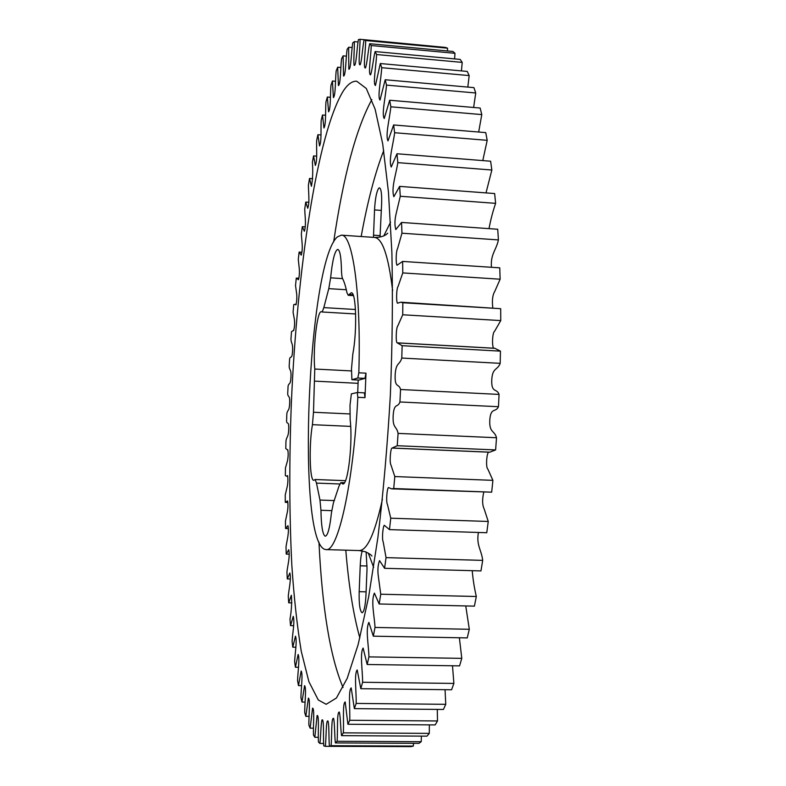 <?xml version="1.0" encoding="UTF-8"?>
<svg xmlns="http://www.w3.org/2000/svg" width="786" height="786" viewBox="0 0 786 786"><rect width="100%" height="100%" fill="white"/><g stroke="black" fill="none" stroke-linecap="round" stroke-linejoin="round"><path stroke-width="1.18" d="M358.829 372.8L365.991 373.173L364.959 378.38L357.817 378.017L358.829 372.8C361.265 292.972 352.541 233.845 341.37 235.161L337.449 236.841C308.004 261.591 296.184 537.899 324.5 549.267L325.964 549.591C337.764 552.705 353.494 484.127 357.836 397.313L357.266 392.509L351.362 393.894L350.006 405.252L350.143 419.606C353.002 442.43 347.903 485.886 342.745 483.94L340.869 482.614L338.982 486.17L333.402 502.893L331.417 512.953C329.845 527.77 327.821 535.512 325.325 536.18L325.05 536.121C322.574 534.234 321.219 525.618 320.953 510.281L319.971 500.063L316.493 483.105L315.166 479.519L313.742 480.315C309.674 480.767 308.908 444.621 312.435 424.676L313.486 412.257L314.773 369.037C312.749 349.564 317.131 310.421 321.317 311.728L322.211 311.904L323.822 307.611L328.774 288.649L330.621 277.841C332.429 260.127 334.797 250.646 337.744 249.388C339.916 250.056 341.144 256.806 341.448 269.647C341.537 274.245 341.93 277.271 342.637 278.725C344.229 281.742 345.663 286.379 346.931 292.647L348.247 295.31L351.234 292.746C356.205 291.498 357.316 330.808 352.806 354.181L351.489 368.87L351.902 379.726L358.927 380.08L351.902 379.726M365.991 373.173L364.999 397.657L357.836 397.313M343.502 90.665C316.984 133.296 297.02 271.376 291.37 402.687C289.14 460.183 289.297 514.378 291.832 565.272C293.993 597.606 297.147 626.304 301.284 651.378L308.869 681.609L318.261 699.953L326.18 704.295L336.398 698.027L347.235 678.269L358.18 644.432L368.644 596.898L377.919 537.329C383.322 492.508 387.469 445.112 390.347 395.152C392.361 345.152 392.872 297.58 391.88 252.444L388.471 192.256L382.713 143.926L375.119 109.185L366.276 88.464L356.716 81.223C352.295 80.958 347.893 84.112 343.502 90.665M366.119 552.027L367.033 568.73L365.962 595.287C365.362 606.085 364.075 611.911 362.11 612.766C359.89 611.233 358.917 604.198 359.173 591.681L366.099 591.848M373.458 237.362L374.539 209.921C375.187 198.563 376.602 191.293 378.793 188.129L379.461 187.834C381.161 188.66 381.888 193.936 381.632 203.653L380.031 237.058M357.817 378.017L351.941 379.726M362.248 550.888C361.177 554.415 360.499 559.386 360.214 565.802L359.173 591.681M440.091 46.914L360.008 39.3C360.224 47.524 357.836 66.555 360.204 64.717C361.825 60.836 362.572 47.278 364.065 39.801L365.667 40.518C365.687 49.783 362.935 69.08 365.49 67.96C367.111 63.401 368.074 50.913 369.666 43.711L371.218 45.529C371.041 55.6 367.936 74.709 370.57 74.837C372.23 70.386 373.409 58.331 375.099 51.562L376.602 54.529C376.199 65.326 372.741 84.073 375.443 85.497L380.306 63.538L381.731 67.694C381.082 79.072 377.27 97.267 380.021 100.048L385.199 79.75L386.506 85.114C385.602 96.894 381.446 114.334 384.236 118.529L389.669 100.235L390.839 106.808C389.669 118.784 385.179 135.261 387.999 140.9L393.629 124.954L394.641 132.716C393.206 144.624 388.382 159.971 391.231 167.035L396.979 153.761L397.814 162.633C396.115 174.197 390.986 188.257 393.855 196.696L399.652 186.38L400.27 196.264L396.301 212.986C394.68 219.52 394.513 225.051 395.8 229.581L401.558 222.438L401.951 233.206L397.637 248.396C395.83 251.422 395.81 263.654 397.018 265.246L402.629 261.424L402.776 272.919L398.158 286.242C396.35 288.413 396.124 302.266 397.51 303.2L400.781 302.197L402.835 302.748L402.727 314.773L397.795 325.905C396.016 327.615 395.623 343.187 397.284 342.883L402.137 345.693L401.784 358.052C399.622 365.51 395.8 361.963 395.142 375.354C394.749 388.687 398.934 383.028 400.546 389.512L399.936 401.97C397.696 408.248 394.081 402.206 393.167 415.499C392.509 428.891 396.665 425.747 398.08 433.391L397.235 445.721L392.126 448.03C390.504 447.578 389.365 463.101 390.976 464.978L394.798 476.552L393.717 488.528L391.644 488.863L388.461 487.536C386.997 488.342 385.867 502.136 387.459 504.484L390.75 518.2L389.473 529.617L384.266 525.254C382.9 526.728 381.731 538.891 383.234 542.085L386.034 557.628L384.59 568.307L379.559 560.624C377.84 564.996 377.467 570.518 378.439 577.179L380.748 594.216L379.166 603.982L374.401 593.135C370.727 601.251 374.46 615.752 375.01 627.434L373.321 636.169L368.899 622.394C365.372 629.134 368.663 644.884 368.929 656.88L367.16 664.494L363.122 648.067C359.762 653.392 362.621 670.242 362.611 682.268L360.803 688.693L357.198 669.947C354.005 673.848 356.431 691.601 356.176 703.421L354.348 708.628L351.195 687.907C348.178 690.403 350.192 708.884 349.721 720.271L347.903 724.26L345.201 701.927C342.382 703.077 343.983 722.069 343.335 732.847L341.546 735.647C340.535 728.74 340.535 716.626 339.316 712.037C336.683 711.9 337.901 731.226 337.096 741.267L335.367 742.917C334.492 735.588 334.757 723.071 333.588 718.375C331.152 716.999 332.006 736.472 331.073 745.688L329.422 746.248C328.666 738.653 329.255 725.075 328.017 721.067C325.836 719.003 326.357 738.172 325.335 746.327L323.763 745.865C323.075 737.072 324.235 718.158 321.995 719.907C320.806 724.368 320.826 736.511 319.902 743.448L318.428 742.023C317.927 732.896 319.303 714.808 317.112 715.476L314.832 737.297L313.457 734.998C313.133 725.675 314.705 708.51 312.573 708.117L310.136 728.16L308.878 725.065C308.721 715.653 310.46 699.452 308.387 698.096L305.842 716.321L304.693 712.509C304.693 703.116 306.579 687.907 304.585 685.647L301.952 702.045L300.92 697.595C301.067 688.33 303.072 674.133 301.166 671.028L298.474 685.598L297.57 680.578C297.845 671.529 299.957 658.334 298.13 654.463L295.418 667.226L294.632 661.714C295.035 652.95 297.236 640.757 295.487 636.169L292.775 647.173L292.097 641.209C292.618 632.809 294.897 621.588 293.237 616.362L290.545 625.636L289.985 619.289C291.537 610.191 291.999 602.174 291.36 595.238L288.708 602.823L288.265 596.152C288.973 588.675 291.37 579.302 289.867 572.965L287.273 578.918L286.939 571.982C287.735 565.036 290.181 556.527 288.747 549.728L286.232 554.101L286.006 546.928C286.861 540.591 289.366 532.849 287.981 525.667L285.573 528.516L285.446 521.157L287.332 512.108C288.089 507.972 288.167 504.248 287.578 500.937L285.279 502.323L285.259 494.807L287.214 486.721C288 482.624 288.108 478.929 287.519 475.658L286.418 476.149L285.347 475.638L285.436 468.014L287.47 460.92C288.285 456.695 288.393 453.041 287.774 449.956L285.78 448.6L285.966 440.897C286.841 435.984 288.423 437.596 288.747 428.95C288.943 420.422 287.175 424.961 286.566 421.335L286.851 413.583C287.755 409.113 289.258 411.766 289.69 403.13C289.995 394.533 288.226 398.04 287.696 393.953L288.069 386.191C289.002 382.173 290.427 385.847 290.958 377.26C291.38 368.624 289.621 371.12 289.16 366.571L289.631 358.829C290.594 355.282 291.911 359.968 292.549 351.47C293.07 342.834 291.331 344.288 290.948 339.306L291.518 331.613L293.64 330.474C294.544 327.457 294.799 323.812 294.406 319.529L293.08 312.268L293.738 304.673L294.848 304.27L295.89 304.87C296.794 301.667 297.059 297.982 296.676 293.826L295.526 285.583L296.273 278.106L298.425 279.718C299.338 276.485 299.623 272.771 299.27 268.576L298.287 259.38L299.122 252.07L301.254 255.145C303.327 248.14 301.598 240.182 301.362 233.796L302.286 226.673L304.359 231.281C306.461 224.658 304.85 215.944 304.742 208.958L305.754 202.081L307.748 208.27C309.871 202.11 308.397 192.55 308.426 185.034L309.527 178.442L311.413 186.253C312.73 179.414 313.064 171.387 312.396 162.171L313.575 155.923L315.343 165.424C317.515 160.383 316.345 148.986 316.65 140.576L317.908 134.711L319.529 145.941C321.72 141.549 320.717 129.189 321.169 120.435L322.496 115.011L323.95 128C326.151 124.326 325.335 110.983 325.944 101.944L327.34 97.042L328.587 111.818C330.798 108.92 330.189 94.585 330.955 85.35L332.409 81.027L333.421 97.602C335.632 95.558 335.239 80.231 336.162 70.878L337.675 67.203L338.432 85.605C340.623 84.456 340.476 68.156 341.556 58.803L343.109 55.855L343.57 76.046C345.732 75.869 345.85 58.636 347.088 49.38L348.67 47.239L348.807 69.188C350.929 70.072 351.322 51.925 352.718 42.896L354.329 41.629C354.565 48.624 353.356 60.709 354.103 65.258C356.156 67.223 356.854 48.28 358.396 39.614L360.008 39.3M447.46 50.962L447.568 48.182L445.456 47.415L364.065 39.801M454.613 58.901L454.976 53.31L452.893 51.463L369.666 43.711M461.441 70.897L462.217 62.399L460.193 59.412L375.099 51.562M467.827 87.079L469.173 75.584L467.238 71.428L380.306 63.538M473.624 107.476L475.736 92.984L473.929 87.629L385.199 79.75M478.674 132.038L481.789 114.589L480.138 108.036L389.669 100.235M482.781 160.59L487.202 140.321L485.738 132.618L393.629 124.954M486.013 192.904L491.849 170.012L490.621 161.218L396.979 153.761M489.01 228.647C490.621 219.923 492.822 211.493 495.622 203.348L494.649 193.553L399.652 186.38M491.427 267.289C490.405 254.153 496.271 250.213 498.412 239.917L497.725 229.257L401.558 222.438M492.793 307.798C491.908 300.409 492.576 294.917 494.807 291.331L500.132 279.207L499.758 267.839L402.629 261.424M493.726 348.208C491.849 346.921 492.262 332.478 494.591 331.299L500.741 320.58L500.682 308.692L400.781 302.197M392.705 448.108L489.698 452.215L495.612 449.926L496.526 437.743C494.541 430.168 489.138 433.214 489.786 419.989C490.778 406.853 495.612 412.896 498.462 406.716L499.061 394.415C496.84 387.979 491.427 393.501 491.731 380.336C492.38 367.111 497.459 370.678 500.181 363.338L500.456 351.136L494.787 348.267L397.854 342.863M391.644 488.863L491.682 492.174L492.901 480.344L487.841 469.075C485.63 467.68 486.632 453.296 488.617 452.166M389.473 529.617L486.76 532.731L488.253 521.462L484.137 508.866C482.27 505.084 482.132 499.562 483.734 492.282M384.59 568.307L480.963 570.911L482.683 560.379C481.563 549.925 476.12 545.425 478.409 532.466M379.166 603.982L474.4 606.134L476.326 596.495C474.351 588.115 472.976 579.508 472.229 570.675M373.321 636.169L467.228 637.908L469.311 629.281L465.754 605.937M367.16 664.494L459.574 665.87L461.785 658.354L459.378 637.77M360.803 688.693L451.596 689.764L453.886 683.427L452.49 665.762M354.348 708.628L443.422 709.463L445.75 704.315L445.053 689.695M347.903 724.26L435.179 724.908L437.507 720.958L437.291 709.404M341.546 735.647L426.985 736.158L429.294 733.387L429.353 724.859M335.367 742.917L418.948 743.34L421.208 741.709L421.384 736.128M329.422 746.248L411.157 746.621L413.338 746.071L413.495 743.31M325.335 746.327L405.773 746.592M352.197 47.563L348.67 47.239M346.439 56.16L343.109 55.855M340.869 67.498L337.675 67.203M335.514 81.292L332.409 81.027M330.395 97.307L327.34 97.042M325.542 115.267L322.496 115.011M320.983 134.966L317.908 134.711M316.738 156.168L313.575 155.923M312.73 178.677L309.527 178.442M308.888 202.307L305.754 202.081M305.223 226.879L302.286 226.673M301.893 252.247L299.122 252.07M285.573 528.516L288.334 528.605M286.232 554.101L289.179 554.189M287.273 578.918L290.417 579.007M288.708 602.823L291.92 602.891M290.545 625.636L293.709 625.695M292.775 647.173L295.86 647.222M295.418 667.226L298.474 667.275M298.474 685.598L301.539 685.638M301.952 702.045L305.066 702.075M305.842 716.321L309.055 716.351M310.136 728.16L313.486 728.18M314.832 737.297L318.359 737.317M319.902 743.448L323.685 743.458M331.073 745.688L413.338 746.071M337.096 741.267L421.208 741.709M343.335 732.847L429.294 733.387M349.721 720.271L437.507 720.958M356.176 703.421L445.75 704.315M362.611 682.268L453.886 683.427M368.929 656.88L461.785 658.354M375.01 627.434L469.311 629.281M380.748 594.216L476.326 596.495M386.034 557.628L482.683 560.379M390.75 518.2L488.253 521.462M491.682 492.174L393.717 488.528M394.798 476.552L492.901 480.344M495.612 449.926L397.235 445.721M398.08 433.391L496.526 437.743M498.462 406.716L399.936 401.97M400.546 389.512L499.061 394.415M500.181 363.338L401.784 358.052M402.137 345.693L500.456 351.136M500.741 320.58L402.727 314.773M402.835 302.748L500.682 308.692M500.132 279.207L402.776 272.919M498.412 239.917L401.951 233.206M495.622 203.348L400.27 196.264M491.849 170.012L397.814 162.633M487.202 140.321L394.641 132.716M481.789 114.589L390.839 106.808M475.736 92.984L386.506 85.114M469.173 75.584L381.731 67.694M462.217 62.399L376.602 54.529M454.976 53.31L371.218 45.529M447.568 48.182L365.667 40.518M358.082 41.982L354.329 41.629M357.709 392.538L358.2 380.051M364.959 378.38L358.927 380.08M364.409 392.862L357.266 392.509L364.409 392.862L364.999 397.657M343.03 687.504C330.199 657.067 322.172 608.59 318.949 542.085M333.657 241.95C343.364 176.074 356.097 128.619 371.847 99.586M383.735 150.529C375.001 173.117 367.475 201.786 361.177 236.517M345.801 550.171C348.679 585.364 353.356 614.623 359.85 637.957M373.645 567.335L368.28 553.079M383.823 235.82L390.563 222.163M371.906 556.046C371.414 555.024 369.273 553.599 365.47 551.772L359.192 550.564C367.131 550.564 374.863 533.507 382.389 499.385M392.617 290.643C388.461 255.951 382.438 238.217 374.539 237.441L341.37 235.161M373.517 235.191L380.178 235.653M374.539 209.921L381.367 210.412M360.214 565.802L367.101 565.989M344.111 483.135L341.458 483.036M331.672 510.645L320.953 510.281M334.423 500.584L319.971 500.063M339.69 483.97L316.493 483.105M350.684 426.395L312.435 424.676M349.799 413.937L313.486 412.257M358.092 383.322L314.793 381.141M351.45 370.933L314.773 369.037M355.469 309.497L323.822 307.611M346.302 289.739L328.774 288.649M342.568 278.598L330.621 277.841M353.071 294.74L349.18 294.504M387.724 233.226L386.692 234.14C383.951 236.36 379.893 237.46 374.539 237.441M359.192 550.564L325.964 549.591M353.405 295.624L348.247 295.31M355.645 313.968L321.965 311.983M296.538 278.106L298.896 278.254M294.848 304.27L296.204 304.359M293.266 330.375L293.787 330.405M287.401 450.014L287.922 450.034M286.418 476.149L287.774 476.198M285.554 502.352L287.902 502.441M393.236 448.079L488.941 452.127M398.374 342.942L494.03 348.267M344.406 482.751L340.869 482.614M345.486 480.668L315.166 479.519"/></g></svg>
